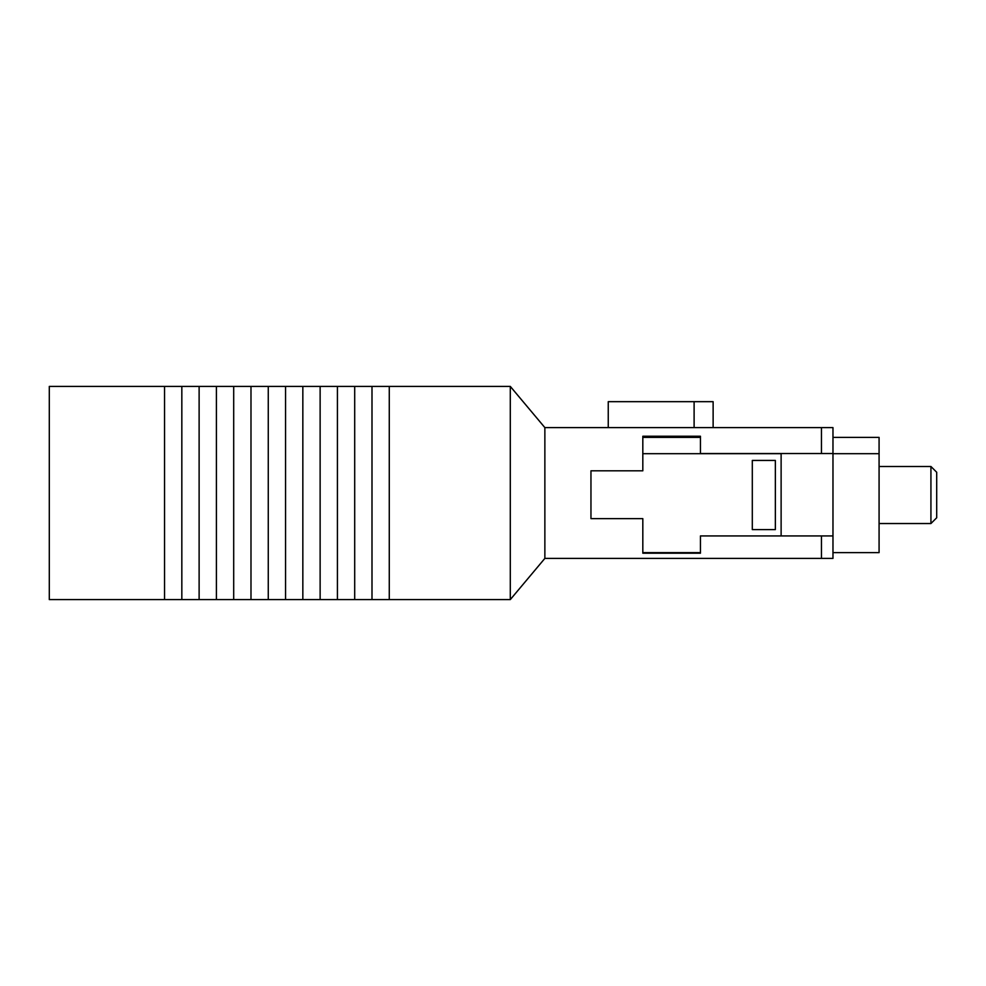 <?xml version="1.0" encoding="UTF-8"?>
<svg xmlns="http://www.w3.org/2000/svg" width="986" height="986" viewBox="0 0 986 986"><rect width="100%" height="100%" fill="white"/><g stroke="black" fill="none" stroke-linecap="round" stroke-linejoin="round"><path stroke-width="1.48" d="M389.273 599.599L510.292 599.599L510.292 386.401L371.993 386.401L371.993 599.599L389.273 599.599L389.273 386.401M181.831 599.599L181.831 386.401L49.3 386.401L49.3 599.599L354.701 599.599L354.701 386.401L371.993 386.401M354.701 599.599L371.993 599.599M320.13 599.599L320.13 386.401L337.422 386.401L337.422 599.599M285.558 599.599L285.558 386.401L302.838 386.401L302.838 599.599M250.986 599.599L250.986 386.401L268.266 386.401L268.266 599.599M216.402 599.599L216.402 386.401L233.694 386.401L233.694 599.599M181.831 386.401L199.123 386.401L199.123 599.599M781.122 453.523L781.122 535.928M700.442 535.928L832.973 535.928L832.973 453.523L700.442 453.523L700.442 436.243L642.823 436.243L642.823 470.815L590.959 470.815L590.959 518.636L642.823 518.636L642.823 553.208L700.442 553.208L700.442 535.928M821.449 453.523L821.449 427.604L544.864 427.604L544.864 558.396L510.292 599.599M821.449 427.604L832.973 427.604L832.973 453.523M544.864 427.604L510.292 386.401M216.402 386.401L199.123 386.401M250.986 386.401L233.694 386.401M285.558 386.401L268.266 386.401M320.13 386.401L302.838 386.401M354.701 386.401L337.422 386.401M832.973 535.928L832.973 558.396L544.864 558.396M821.449 558.396L821.449 535.928M608.251 427.604L608.251 401.672L713.125 401.672L713.125 427.604M164.551 386.401L164.551 599.599M930.932 466.489L936.7 472.257L936.7 517.773L930.932 523.541L930.932 466.489L879.081 466.489M590.959 470.815L590.959 518.636M832.973 437.39L879.081 437.39L879.081 552.641L832.973 552.641M700.442 552.641L642.823 552.641M879.081 453.683L832.973 453.683M781.122 453.683L642.823 453.683M700.442 437.39L642.823 437.39M775.353 529.593L775.353 460.437L752.306 460.437L752.306 529.593L775.353 529.593M694.107 401.672L694.107 427.604M930.932 523.541L879.081 523.541"/></g></svg>
